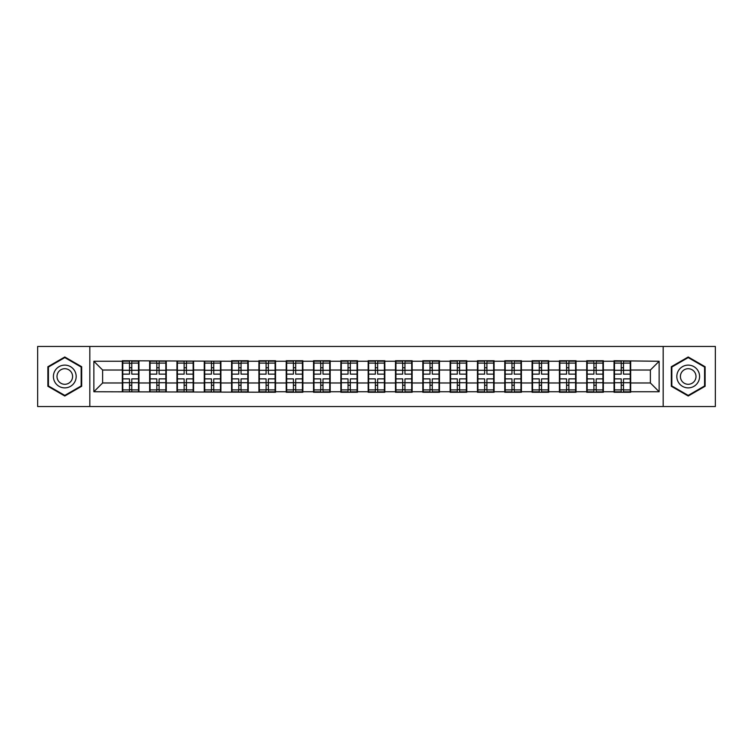 <?xml version="1.0" encoding="UTF-8"?>
<svg xmlns="http://www.w3.org/2000/svg" width="753" height="753" viewBox="0 0 753 753"><rect width="100%" height="100%" fill="white"/><g stroke="black" fill="none" stroke-linecap="round" stroke-linejoin="round"><path stroke-width="1.13" d="M663.167 406.535L715.35 406.535L715.35 346.465L663.167 346.465L663.167 406.535L89.833 406.535L89.833 346.465L37.65 346.465L37.65 406.535L89.833 406.535M663.167 346.465L89.833 346.465M650.385 382.976L650.385 370.024L630.685 370.024L630.685 382.976L650.385 382.976L659.139 391.739L659.139 361.261L614.043 360.743L614.043 370.024L603.36 370.024L603.36 382.976L614.043 382.976L614.043 370.024M659.139 391.739L630.685 391.739L630.685 392.257L614.043 392.257L614.043 391.739L603.36 391.739L603.36 392.257L586.728 392.257L586.728 391.739L576.045 391.739L576.045 392.257L559.413 392.257L559.413 391.739L548.73 391.739L548.73 392.257L532.089 392.257L532.089 391.739L521.405 391.739L521.405 392.257L504.774 392.257L504.774 391.739L494.09 391.739L494.09 392.257L477.458 392.257L477.458 391.739L466.775 391.739L466.775 392.257L450.134 392.257L450.134 391.739L439.451 391.739L439.451 392.257L422.819 392.257L422.819 391.739L412.136 391.739L412.136 392.257L395.504 392.257L395.504 391.739L384.821 391.739L384.821 392.257L368.179 392.257L368.179 391.739L357.496 391.739L357.496 392.257L340.864 392.257L340.864 391.739L330.181 391.739L330.181 392.257L313.549 392.257L313.549 391.739L302.866 391.739L302.866 392.257L286.225 392.257L286.225 391.739L275.542 391.739L275.542 392.257L93.861 391.739L93.861 361.261L122.315 361.261L122.315 370.024L102.615 370.024L102.615 382.976L122.315 382.976L122.315 370.024M614.043 361.261L603.36 361.261L603.36 360.743L586.728 360.743L586.728 361.261L576.045 361.261L576.045 360.743L559.413 360.743L559.413 361.261L548.73 361.261L548.73 360.743L532.089 360.743L532.089 361.261L521.405 361.261L521.405 360.743L504.774 360.743L504.774 361.261L494.09 361.261L494.09 360.743L477.458 360.743L477.458 361.261L466.775 361.261L466.775 360.743L450.134 360.743L450.134 361.261L439.451 361.261L439.451 360.743L422.819 360.743L422.819 361.261L412.136 361.261L412.136 360.743L395.504 360.743L395.504 361.261L384.821 361.261L384.821 360.743L368.179 360.743L368.179 361.261L357.496 361.261L357.496 360.743L340.864 360.743L340.864 361.261L330.181 361.261L330.181 360.743L313.549 360.743L313.549 361.261L302.866 361.261L302.866 360.743L286.225 360.743L286.225 361.261L275.542 361.261L275.542 360.743L258.91 360.743L258.91 361.261L248.226 361.261L248.226 360.743L231.595 360.743L231.595 361.261L122.315 360.743L122.315 361.261M614.043 382.976L614.043 391.739M603.36 382.976L603.36 391.739M603.36 361.261L603.36 370.024M576.045 382.976L586.728 382.976L586.728 370.024L576.045 370.024L576.045 391.739M586.728 382.976L586.728 391.739M586.728 361.261L586.728 370.024M576.045 361.261L576.045 370.024M548.73 382.976L559.413 382.976L559.413 370.024L548.73 370.024L548.73 391.739M559.413 382.976L559.413 391.739M559.413 361.261L559.413 370.024M548.73 361.261L548.73 370.024M521.405 382.976L532.089 382.976L532.089 370.024L521.405 370.024L521.405 391.739M532.089 382.976L532.089 391.739M532.089 361.261L532.089 370.024M521.405 361.261L521.405 370.024M494.09 382.976L504.774 382.976L504.774 370.024L494.09 370.024L494.09 391.739M504.774 382.976L504.774 391.739M504.774 361.261L504.774 370.024M494.09 361.261L494.09 370.024M466.775 382.976L477.458 382.976L477.458 370.024L466.775 370.024L466.775 391.739M477.458 382.976L477.458 391.739M477.458 361.261L477.458 370.024M466.775 361.261L466.775 370.024M439.451 382.976L450.134 382.976L450.134 370.024L439.451 370.024L439.451 391.739M450.134 382.976L450.134 391.739M450.134 361.261L450.134 370.024M439.451 361.261L439.451 370.024M412.136 382.976L422.819 382.976L422.819 370.024L412.136 370.024L412.136 391.739M422.819 382.976L422.819 391.739M422.819 361.261L422.819 370.024M412.136 361.261L412.136 370.024M384.821 382.976L395.504 382.976L395.504 370.024L384.821 370.024L384.821 391.739M395.504 382.976L395.504 391.739M395.504 361.261L395.504 370.024M384.821 361.261L384.821 370.024M357.496 382.976L368.179 382.976L368.179 370.024L357.496 370.024L357.496 391.739M368.179 382.976L368.179 391.739M368.179 361.261L368.179 370.024M357.496 361.261L357.496 370.024M330.181 382.976L340.864 382.976L340.864 370.024L330.181 370.024L330.181 391.739M340.864 382.976L340.864 391.739M340.864 361.261L340.864 370.024M330.181 361.261L330.181 370.024M302.866 382.976L313.549 382.976L313.549 370.024L302.866 370.024L302.866 391.739M313.549 382.976L313.549 391.739M313.549 361.261L313.549 370.024M302.866 361.261L302.866 370.024M275.542 382.976L286.225 382.976L286.225 370.024L275.542 370.024L275.542 391.739M286.225 382.976L286.225 391.739M286.225 361.261L286.225 370.024M275.542 361.261L275.542 370.024M248.226 382.976L258.91 382.976L258.91 370.024L248.226 370.024L248.226 391.739M258.91 382.976L258.91 391.739M258.91 361.261L258.91 370.024M248.226 361.261L248.226 370.024M220.911 382.976L231.595 382.976L231.595 370.024L220.911 370.024L220.911 391.739M231.595 382.976L231.595 391.739M231.595 361.261L231.595 370.024M220.911 361.261L220.911 370.024M193.587 382.976L204.27 382.976L204.27 370.024L193.587 370.024L193.587 391.739M204.27 382.976L204.27 391.739M204.27 361.261L204.27 370.024M193.587 361.261L193.587 370.024M166.272 382.976L176.955 382.976L176.955 370.024L166.272 370.024L166.272 391.739M176.955 382.976L176.955 391.739M176.955 361.261L176.955 370.024M166.272 361.261L166.272 370.024M138.957 382.976L149.64 382.976L149.64 370.024L138.957 370.024L138.957 391.739M149.64 382.976L149.64 391.739M149.64 361.261L149.64 370.024M138.957 361.261L138.957 370.024M122.315 382.976L122.315 391.739M102.615 382.976L93.861 391.739M93.861 361.261L102.615 370.024M630.685 382.976L630.685 391.739M630.685 361.261L630.685 370.024M659.139 361.261L650.385 370.024M64.796 356.988L47.891 366.739L47.891 386.261L64.796 396.012L81.691 386.261L81.691 366.739L64.796 356.988M671.309 386.261L688.204 396.012L705.109 386.261L705.109 366.739L688.204 356.988L671.309 366.739L671.309 386.261M122.758 370.288L129.497 370.288L129.497 361.176L122.758 361.176L122.758 378.863L129.497 378.863L129.497 382.712L131.775 382.693L131.775 378.863L138.514 378.863L138.514 361.176L131.775 361.176L131.775 363.097L138.514 363.097M129.497 367.756L131.775 367.756M131.775 363.37L129.497 363.37M122.758 374.137L129.497 374.137L129.497 370.288L131.775 370.307L131.775 374.137L138.514 374.137M122.758 363.097L129.497 363.097M129.497 389.63L131.775 389.63M129.497 385.244L131.775 385.244M122.758 391.824L129.497 391.824L129.497 389.903L122.758 389.903L122.758 391.824M122.758 378.863L122.758 382.712L129.497 382.712L129.497 389.903M122.758 382.712L122.758 389.903M138.514 378.863L138.514 391.824L131.775 391.824L131.775 389.903L138.514 389.903M138.514 382.712L131.775 382.712L131.775 389.903M138.514 370.288L131.775 370.288L131.775 363.097M150.073 370.288L156.812 370.288L156.812 361.176L150.073 361.176L150.073 378.863L156.812 378.863L156.812 382.712L159.09 382.693L159.09 378.863L165.839 378.863L165.839 361.176L159.09 361.176L159.09 363.097L165.839 363.097M156.812 367.756L159.09 367.756M159.09 363.37L156.812 363.37M150.073 374.137L156.812 374.137L156.812 370.288L159.09 370.307L159.09 374.137L165.839 374.137M150.073 363.097L156.812 363.097M156.812 389.63L159.09 389.63M156.812 385.244L159.09 385.244M150.073 391.824L156.812 391.824L156.812 389.903L150.073 389.903L150.073 391.824M150.073 378.863L150.073 382.712L156.812 382.712L156.812 389.903M150.073 382.712L150.073 389.903M165.839 378.863L165.839 391.824L159.09 391.824L159.09 389.903L165.839 389.903M165.839 382.712L159.09 382.712L159.09 389.903M165.839 370.288L159.09 370.288L159.09 363.097M177.397 370.288L184.137 370.288L184.137 361.176L177.397 361.176L177.397 378.863L184.137 378.863L184.137 382.712L186.415 382.693L186.415 378.863L193.154 378.863L193.154 361.176L186.415 361.176L186.415 363.097L193.154 363.097M184.137 367.756L186.415 367.756M186.415 363.37L184.137 363.37M177.397 374.137L184.137 374.137L184.137 370.288L186.415 370.307L186.415 374.137L193.154 374.137M177.397 363.097L184.137 363.097M184.137 389.63L186.415 389.63M184.137 385.244L186.415 385.244M177.397 391.824L184.137 391.824L184.137 389.903L177.397 389.903L177.397 391.824M177.397 378.863L177.397 382.712L184.137 382.712L184.137 389.903M177.397 382.712L177.397 389.903M193.154 378.863L193.154 391.824L186.415 391.824L186.415 389.903L193.154 389.903M193.154 382.712L186.415 382.712L186.415 389.903M193.154 370.288L186.415 370.288L186.415 363.097M204.712 370.288L211.452 370.288L211.452 361.176L204.712 361.176L204.712 378.863L211.452 378.863L211.452 382.712L213.73 382.693L213.73 378.863L220.469 378.863L220.469 361.176L213.73 361.176L213.73 363.097L220.469 363.097M211.452 367.756L213.73 367.756M213.73 363.37L211.452 363.37M204.712 374.137L211.452 374.137L211.452 370.288L213.73 370.307L213.73 374.137L220.469 374.137M204.712 363.097L211.452 363.097M211.452 389.63L213.73 389.63M211.452 385.244L213.73 385.244M204.712 391.824L211.452 391.824L211.452 389.903L204.712 389.903L204.712 391.824M204.712 378.863L204.712 382.712L211.452 382.712L211.452 389.903M204.712 382.712L204.712 389.903M220.469 378.863L220.469 391.824L213.73 391.824L213.73 389.903L220.469 389.903M220.469 382.712L213.73 382.712L213.73 389.903M220.469 370.288L213.73 370.288L213.73 363.097M232.028 370.288L238.767 370.288L238.767 361.176L232.028 361.176L232.028 378.863L238.767 378.863L238.767 382.712L241.045 382.693L241.045 378.863L247.793 378.863L247.793 361.176L241.045 361.176L241.045 363.097L247.793 363.097M238.767 367.756L241.045 367.756M241.045 363.37L238.767 363.37M232.028 374.137L238.767 374.137L238.767 370.288L241.045 370.307L241.045 374.137L247.793 374.137M232.028 363.097L238.767 363.097M238.767 389.63L241.045 389.63M238.767 385.244L241.045 385.244M232.028 391.824L238.767 391.824L238.767 389.903L232.028 389.903L232.028 391.824M232.028 378.863L232.028 382.712L238.767 382.712L238.767 389.903M232.028 382.712L232.028 389.903M247.793 378.863L247.793 391.824L241.045 391.824L241.045 389.903L247.793 389.903M247.793 382.712L241.045 382.712L241.045 389.903M247.793 370.288L241.045 370.288L241.045 363.097M259.343 370.288L266.091 370.288L266.091 361.176L259.343 361.176L259.343 378.863L266.091 378.863L266.091 382.712L268.369 382.693L268.369 378.863L275.109 378.863L275.109 361.176L268.369 361.176L268.369 363.097L275.109 363.097M266.091 367.756L268.369 367.756M268.369 363.37L266.091 363.37M259.343 374.137L266.091 374.137L266.091 370.288L268.369 370.307L268.369 374.137L275.109 374.137M259.343 363.097L266.091 363.097M266.091 389.63L268.369 389.63M266.091 385.244L268.369 385.244M259.343 391.824L266.091 391.824L266.091 389.903L259.343 389.903L259.343 391.824M259.343 378.863L259.343 382.712L266.091 382.712L266.091 389.903M259.343 382.712L259.343 389.903M275.109 378.863L275.109 391.824L268.369 391.824L268.369 389.903L275.109 389.903M275.109 382.712L268.369 382.712L268.369 389.903M275.109 370.288L268.369 370.288L268.369 363.097M74.651 370.805A11.38 11.38 0 0 0 59.101 366.645A11.38 11.38 0 0 0 54.931 382.195A11.38 11.38 0 0 0 70.481 386.355A11.38 11.38 0 0 0 74.651 370.805M71.544 372.603A7.794 7.794 0 0 0 60.899 369.751A7.794 7.794 0 0 0 58.047 380.397A7.794 7.794 0 0 0 68.692 383.249A7.794 7.794 0 0 0 71.544 372.603M64.796 395.41L48.418 385.95L48.418 367.05L64.796 357.59L81.164 367.05L81.164 385.95L64.796 395.41M698.069 370.805A11.38 11.38 0 0 0 682.519 366.645A11.38 11.38 0 0 0 678.349 382.195A11.38 11.38 0 0 0 693.899 386.355A11.38 11.38 0 0 0 698.069 370.805M694.953 372.603A7.794 7.794 0 0 0 684.308 369.751A7.794 7.794 0 0 0 681.456 380.397A7.794 7.794 0 0 0 692.101 383.249A7.794 7.794 0 0 0 694.953 372.603M688.204 395.41L671.836 385.95L671.836 367.05L688.204 357.59L704.582 367.05L704.582 385.95L688.204 395.41M286.667 370.288L293.406 370.288L293.406 361.176L286.667 361.176L286.667 378.863L293.406 378.863L293.406 382.712L295.684 382.693L295.684 378.863L302.424 378.863L302.424 361.176L295.684 361.176L295.684 363.097L302.424 363.097M293.406 367.756L295.684 367.756M295.684 363.37L293.406 363.37M286.667 374.137L293.406 374.137L293.406 370.288L295.684 370.307L295.684 374.137L302.424 374.137M286.667 363.097L293.406 363.097M293.406 389.63L295.684 389.63M293.406 385.244L295.684 385.244M286.667 391.824L293.406 391.824L293.406 389.903L286.667 389.903L286.667 391.824M286.667 378.863L286.667 382.712L293.406 382.712L293.406 389.903M286.667 382.712L286.667 389.903M302.424 378.863L302.424 391.824L295.684 391.824L295.684 389.903L302.424 389.903M302.424 382.712L295.684 382.712L295.684 389.903M302.424 370.288L295.684 370.288L295.684 363.097M313.982 370.288L320.722 370.288L320.722 361.176L313.982 361.176L313.982 378.863L320.722 378.863L320.722 382.712L322.999 382.693L322.999 378.863L329.748 378.863L329.748 361.176L322.999 361.176L322.999 363.097L329.748 363.097M320.722 367.756L322.999 367.756M322.999 363.37L320.722 363.37M313.982 374.137L320.722 374.137L320.722 370.288L322.999 370.307L322.999 374.137L329.748 374.137M313.982 363.097L320.722 363.097M320.722 389.63L322.999 389.63M320.722 385.244L322.999 385.244M313.982 391.824L320.722 391.824L320.722 389.903L313.982 389.903L313.982 391.824M313.982 378.863L313.982 382.712L320.722 382.712L320.722 389.903M313.982 382.712L313.982 389.903M329.748 378.863L329.748 391.824L322.999 391.824L322.999 389.903L329.748 389.903M329.748 382.712L322.999 382.712L322.999 389.903M329.748 370.288L322.999 370.288L322.999 363.097M341.297 370.288L348.046 370.288L348.046 361.176L341.297 361.176L341.297 378.863L348.046 378.863L348.046 382.712L350.324 382.693L350.324 378.863L357.063 378.863L357.063 361.176L350.324 361.176L350.324 363.097L357.063 363.097M348.046 367.756L350.324 367.756M350.324 363.37L348.046 363.37M341.297 374.137L348.046 374.137L348.046 370.288L350.324 370.307L350.324 374.137L357.063 374.137M341.297 363.097L348.046 363.097M348.046 389.63L350.324 389.63M348.046 385.244L350.324 385.244M341.297 391.824L348.046 391.824L348.046 389.903L341.297 389.903L341.297 391.824M341.297 378.863L341.297 382.712L348.046 382.712L348.046 389.903M341.297 382.712L341.297 389.903M357.063 378.863L357.063 391.824L350.324 391.824L350.324 389.903L357.063 389.903M357.063 382.712L350.324 382.712L350.324 389.903M357.063 370.288L350.324 370.288L350.324 363.097M368.622 370.288L375.361 370.288L375.361 361.176L368.622 361.176L368.622 378.863L375.361 378.863L375.361 382.712L377.639 382.693L377.639 378.863L384.378 378.863L384.378 361.176L377.639 361.176L377.639 363.097L384.378 363.097M375.361 367.756L377.639 367.756M377.639 363.37L375.361 363.37M368.622 374.137L375.361 374.137L375.361 370.288L377.639 370.307L377.639 374.137L384.378 374.137M368.622 363.097L375.361 363.097M375.361 389.63L377.639 389.63M375.361 385.244L377.639 385.244M368.622 391.824L375.361 391.824L375.361 389.903L368.622 389.903L368.622 391.824M368.622 378.863L368.622 382.712L375.361 382.712L375.361 389.903M368.622 382.712L368.622 389.903M384.378 378.863L384.378 391.824L377.639 391.824L377.639 389.903L384.378 389.903M384.378 382.712L377.639 382.712L377.639 389.903M384.378 370.288L377.639 370.288L377.639 363.097M395.937 370.288L402.676 370.288L402.676 361.176L395.937 361.176L395.937 378.863L402.676 378.863L402.676 382.712L404.954 382.693L404.954 378.863L411.703 378.863L411.703 361.176L404.954 361.176L404.954 363.097L411.703 363.097M402.676 367.756L404.954 367.756M404.954 363.37L402.676 363.37M395.937 374.137L402.676 374.137L402.676 370.288L404.954 370.307L404.954 374.137L411.703 374.137M395.937 363.097L402.676 363.097M402.676 389.63L404.954 389.63M402.676 385.244L404.954 385.244M395.937 391.824L402.676 391.824L402.676 389.903L395.937 389.903L395.937 391.824M395.937 378.863L395.937 382.712L402.676 382.712L402.676 389.903M395.937 382.712L395.937 389.903M411.703 378.863L411.703 391.824L404.954 391.824L404.954 389.903L411.703 389.903M411.703 382.712L404.954 382.712L404.954 389.903M411.703 370.288L404.954 370.288L404.954 363.097M423.252 370.288L430.001 370.288L430.001 361.176L423.252 361.176L423.252 378.863L430.001 378.863L430.001 382.712L432.278 382.693L432.278 378.863L439.018 378.863L439.018 361.176L432.278 361.176L432.278 363.097L439.018 363.097M430.001 367.756L432.278 367.756M432.278 363.37L430.001 363.37M423.252 374.137L430.001 374.137L430.001 370.288L432.278 370.307L432.278 374.137L439.018 374.137M423.252 363.097L430.001 363.097M430.001 389.63L432.278 389.63M430.001 385.244L432.278 385.244M423.252 391.824L430.001 391.824L430.001 389.903L423.252 389.903L423.252 391.824M423.252 378.863L423.252 382.712L430.001 382.712L430.001 389.903M423.252 382.712L423.252 389.903M439.018 378.863L439.018 391.824L432.278 391.824L432.278 389.903L439.018 389.903M439.018 382.712L432.278 382.712L432.278 389.903M439.018 370.288L432.278 370.288L432.278 363.097M450.576 370.288L457.316 370.288L457.316 361.176L450.576 361.176L450.576 378.863L457.316 378.863L457.316 382.712L459.594 382.693L459.594 378.863L466.333 378.863L466.333 361.176L459.594 361.176L459.594 363.097L466.333 363.097M457.316 367.756L459.594 367.756M459.594 363.37L457.316 363.37M450.576 374.137L457.316 374.137L457.316 370.288L459.594 370.307L459.594 374.137L466.333 374.137M450.576 363.097L457.316 363.097M457.316 389.63L459.594 389.63M457.316 385.244L459.594 385.244M450.576 391.824L457.316 391.824L457.316 389.903L450.576 389.903L450.576 391.824M450.576 378.863L450.576 382.712L457.316 382.712L457.316 389.903M450.576 382.712L450.576 389.903M466.333 378.863L466.333 391.824L459.594 391.824L459.594 389.903L466.333 389.903M466.333 382.712L459.594 382.712L459.594 389.903M466.333 370.288L459.594 370.288L459.594 363.097M477.891 370.288L484.631 370.288L484.631 361.176L477.891 361.176L477.891 378.863L484.631 378.863L484.631 382.712L486.909 382.693L486.909 378.863L493.657 378.863L493.657 361.176L486.909 361.176L486.909 363.097L493.657 363.097M484.631 367.756L486.909 367.756M486.909 363.37L484.631 363.37M477.891 374.137L484.631 374.137L484.631 370.288L486.909 370.307L486.909 374.137L493.657 374.137M477.891 363.097L484.631 363.097M484.631 389.63L486.909 389.63M484.631 385.244L486.909 385.244M477.891 391.824L484.631 391.824L484.631 389.903L477.891 389.903L477.891 391.824M477.891 378.863L477.891 382.712L484.631 382.712L484.631 389.903M477.891 382.712L477.891 389.903M493.657 378.863L493.657 391.824L486.909 391.824L486.909 389.903L493.657 389.903M493.657 382.712L486.909 382.712L486.909 389.903M493.657 370.288L486.909 370.288L486.909 363.097M505.207 370.288L511.955 370.288L511.955 361.176L505.207 361.176L505.207 378.863L511.955 378.863L511.955 382.712L514.233 382.693L514.233 378.863L520.972 378.863L520.972 361.176L514.233 361.176L514.233 363.097L520.972 363.097M511.955 367.756L514.233 367.756M514.233 363.37L511.955 363.37M505.207 374.137L511.955 374.137L511.955 370.288L514.233 370.307L514.233 374.137L520.972 374.137M505.207 363.097L511.955 363.097M511.955 389.63L514.233 389.63M511.955 385.244L514.233 385.244M505.207 391.824L511.955 391.824L511.955 389.903L505.207 389.903L505.207 391.824M505.207 378.863L505.207 382.712L511.955 382.712L511.955 389.903M505.207 382.712L505.207 389.903M520.972 378.863L520.972 391.824L514.233 391.824L514.233 389.903L520.972 389.903M520.972 382.712L514.233 382.712L514.233 389.903M520.972 370.288L514.233 370.288L514.233 363.097M532.531 370.288L539.27 370.288L539.27 361.176L532.531 361.176L532.531 378.863L539.27 378.863L539.27 382.712L541.548 382.693L541.548 378.863L548.288 378.863L548.288 361.176L541.548 361.176L541.548 363.097L548.288 363.097M539.27 367.756L541.548 367.756M541.548 363.37L539.27 363.37M532.531 374.137L539.27 374.137L539.27 370.288L541.548 370.307L541.548 374.137L548.288 374.137M532.531 363.097L539.27 363.097M539.27 389.63L541.548 389.63M539.27 385.244L541.548 385.244M532.531 391.824L539.27 391.824L539.27 389.903L532.531 389.903L532.531 391.824M532.531 378.863L532.531 382.712L539.27 382.712L539.27 389.903M532.531 382.712L532.531 389.903M548.288 378.863L548.288 391.824L541.548 391.824L541.548 389.903L548.288 389.903M548.288 382.712L541.548 382.712L541.548 389.903M548.288 370.288L541.548 370.288L541.548 363.097M559.846 370.288L566.585 370.288L566.585 361.176L559.846 361.176L559.846 378.863L566.585 378.863L566.585 382.712L568.863 382.693L568.863 378.863L575.603 378.863L575.603 361.176L568.863 361.176L568.863 363.097L575.603 363.097M566.585 367.756L568.863 367.756M568.863 363.37L566.585 363.37M559.846 374.137L566.585 374.137L566.585 370.288L568.863 370.307L568.863 374.137L575.603 374.137M559.846 363.097L566.585 363.097M566.585 389.63L568.863 389.63M566.585 385.244L568.863 385.244M559.846 391.824L566.585 391.824L566.585 389.903L559.846 389.903L559.846 391.824M559.846 378.863L559.846 382.712L566.585 382.712L566.585 389.903M559.846 382.712L559.846 389.903M575.603 378.863L575.603 391.824L568.863 391.824L568.863 389.903L575.603 389.903M575.603 382.712L568.863 382.712L568.863 389.903M575.603 370.288L568.863 370.288L568.863 363.097M587.161 370.288L593.91 370.288L593.91 361.176L587.161 361.176L587.161 378.863L593.91 378.863L593.91 382.712L596.188 382.693L596.188 378.863L602.927 378.863L602.927 361.176L596.188 361.176L596.188 363.097L602.927 363.097M593.91 367.756L596.188 367.756M596.188 363.37L593.91 363.37M587.161 374.137L593.91 374.137L593.91 370.288L596.188 370.307L596.188 374.137L602.927 374.137M587.161 363.097L593.91 363.097M593.91 389.63L596.188 389.63M593.91 385.244L596.188 385.244M587.161 391.824L593.91 391.824L593.91 389.903L587.161 389.903L587.161 391.824M587.161 378.863L587.161 382.712L593.91 382.712L593.91 389.903M587.161 382.712L587.161 389.903M602.927 378.863L602.927 391.824L596.188 391.824L596.188 389.903L602.927 389.903M602.927 382.712L596.188 382.712L596.188 389.903M602.927 370.288L596.188 370.288L596.188 363.097M614.486 370.288L621.225 370.288L621.225 361.176L614.486 361.176L614.486 378.863L621.225 378.863L621.225 382.712L623.503 382.693L623.503 378.863L630.242 378.863L630.242 361.176L623.503 361.176L623.503 363.097L630.242 363.097M621.225 367.756L623.503 367.756M623.503 363.37L621.225 363.37M614.486 374.137L621.225 374.137L621.225 370.288L623.503 370.307L623.503 374.137L630.242 374.137M614.486 363.097L621.225 363.097M621.225 389.63L623.503 389.63M621.225 385.244L623.503 385.244M614.486 391.824L621.225 391.824L621.225 389.903L614.486 389.903L614.486 391.824M614.486 378.863L614.486 382.712L621.225 382.712L621.225 389.903M614.486 382.712L614.486 389.903M630.242 378.863L630.242 391.824L623.503 391.824L623.503 389.903L630.242 389.903M630.242 382.712L623.503 382.712L623.503 389.903M630.242 370.288L623.503 370.288L623.503 363.097"/></g></svg>
